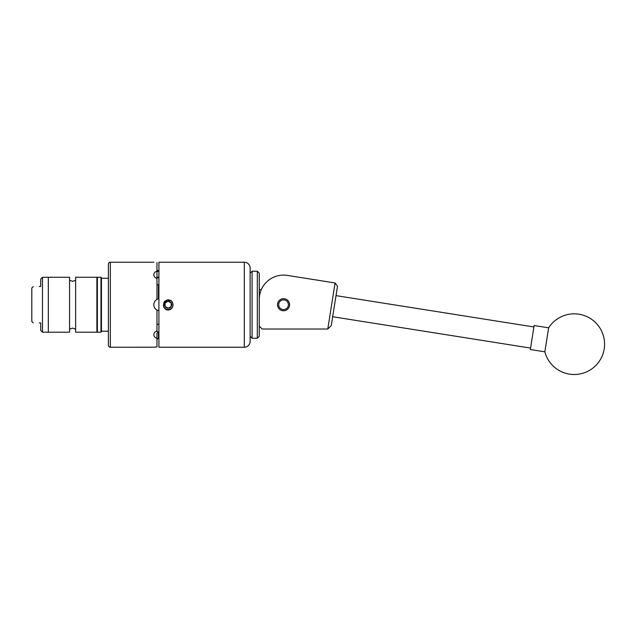 <?xml version="1.0" encoding="UTF-8"?>
<svg xmlns="http://www.w3.org/2000/svg" width="636" height="636" viewBox="0 0 636 636"><rect width="100%" height="100%" fill="white"/><g stroke="black" fill="none" stroke-linecap="round" stroke-linejoin="round"><path stroke-width="0.95" d="M277.511 304.731A6.042 6.042 0 0 0 283.553 310.773A6.042 6.042 0 0 0 289.587 304.731A6.042 6.042 0 0 0 283.553 298.689A6.042 6.042 0 0 0 277.511 304.731M259.265 326.101L262.175 329.019L327.779 329.019L335.069 282.956L287.353 275.404A24.287 24.287 0 0 0 259.265 299.389M313.667 279.57L287.353 275.404M335.069 282.956L337.493 286.295L331.276 325.553L327.779 329.019M545.012 350.714L544.837 351.811A30.361 30.361 0 0 0 604.2 348.925A30.361 30.361 0 0 0 548.637 327.826L545.012 350.714M548.637 327.826L534.137 325.529L530.337 349.522L544.837 351.811M250.131 336.301L250.131 268.058L250.131 341.405L250.131 336.301L252.079 338.249L252.079 271.214L257.318 271.214L257.318 338.249L252.079 338.249M257.318 271.214L259.265 273.162L259.265 336.301L257.318 338.249M283.497 299.874A4.857 4.857 0 0 0 278.695 304.787A4.857 4.857 0 0 0 283.6 309.589A4.857 4.857 0 0 0 288.41 304.676A4.857 4.857 0 0 0 283.497 299.874M96.887 304.731L96.887 277.264L75.636 277.264L75.636 332.199L96.887 332.199L96.887 304.731M69.562 304.731L69.562 277.264L42.485 277.264L42.485 332.199L48.312 332.199L48.312 277.264L48.312 332.199L69.562 332.199L69.562 304.731M42.485 277.264L40.736 279.013L40.736 286.518C31.259 286.518 31.259 286.518 40.736 286.518L39.241 286.518M33.255 322.945L31.8 321.49L31.8 287.973L33.255 286.518M42.485 332.199L40.736 330.45L40.736 322.945C31.259 322.945 31.259 322.945 40.736 322.945L39.241 322.945M100.965 277.264L97.372 277.264L97.372 332.199L100.965 332.199L100.965 277.264L101.45 277.749L101.45 331.714L101.45 331.205L108.398 331.205L108.398 304.731M108.398 278.258L101.45 278.258L101.45 304.731M164.637 304.731A3.506 3.506 0 0 0 171.179 306.48A3.506 3.506 0 0 0 168.143 301.226A3.506 3.506 0 0 0 164.637 304.731M165.106 304.731L165.106 306.48L168.143 308.237L171.179 306.48L171.179 302.975L168.143 301.226L165.106 302.975L165.106 304.731M163.977 307.228A4.857 4.857 0 0 0 173 304.731A4.857 4.857 0 0 0 166.958 300.017L171.307 300.685L172.873 303.531L172.873 305.932C172.253 308.436 170.671 309.812 168.143 310.066C166.139 309.939 164.692 308.961 163.818 307.14L163.603 305.471L165.447 301.003L166.958 300.017M244.304 347.232L244.304 262.231L158.913 262.231L158.913 347.232L244.304 347.232A5.827 5.827 0 0 0 250.131 341.405M244.304 262.231A5.827 5.827 0 0 1 250.131 268.058M108.398 264.171A1.94 1.94 0 0 1 110.338 262.231L110.338 347.232A1.94 1.94 0 0 1 108.398 345.292L108.398 264.171M154.031 347.2L110.338 347.232M153.817 262.231L110.338 262.231M154.023 273.575L153.817 274.68C153.896 273.043 154.946 271.866 156.973 271.151L156.973 262.565M163.349 305.67L164.692 301.281L167.332 299.914L163.81 302.474L163.818 307.14M156.973 269.918L158.913 271.508L156.973 271.397M156.973 271.151L156.973 277.391L158.913 277.002M158.913 310.726L156.973 310.058C154.953 308.858 153.896 307.085 153.817 304.731C153.896 302.378 154.946 300.605 156.973 299.405L156.973 278.679C154.953 277.709 153.896 276.374 153.817 274.68M156.973 324.535L158.913 323.986M158.913 332.461L158.428 332.405L158.428 337.97L158.913 337.955M158.913 285.477L158.428 285.397L158.428 298.841L158.913 298.737M156.218 331.165A6.074 4.293 180 0 0 158.913 331.984M157.402 299.19A6.074 6.074 0 0 0 156.973 299.405L158.428 298.841M158.913 277.479A6.074 4.293 0 0 0 156.218 278.298M158.428 332.405L156.973 333.113L156.973 338.312C154.953 337.597 153.896 336.42 153.817 334.782C153.896 333.089 154.946 331.761 156.973 330.784L156.973 310.058M153.817 347.232L156.973 346.898L156.973 338.312M156.973 283.887L158.428 285.397M158.428 337.97L156.973 339.537M163.889 302.975L163.603 305.471M163.547 304.628L163.579 305.312M171.179 306.48L168.143 308.237L165.106 306.48L165.106 302.975L168.143 301.226L171.179 302.975L171.179 306.48M530.567 348.075L332.676 316.736M533.914 326.968L336.015 295.629M250.131 273.162L252.079 271.214M69.562 280.174L72.599 281.39L75.636 280.174M69.562 329.281L72.599 328.073L75.636 329.281M97.372 277.264L96.887 277.749M97.372 332.199L96.887 331.714M100.965 332.199L101.45 331.714M259.265 289.555L261.348 289.555"/></g></svg>
